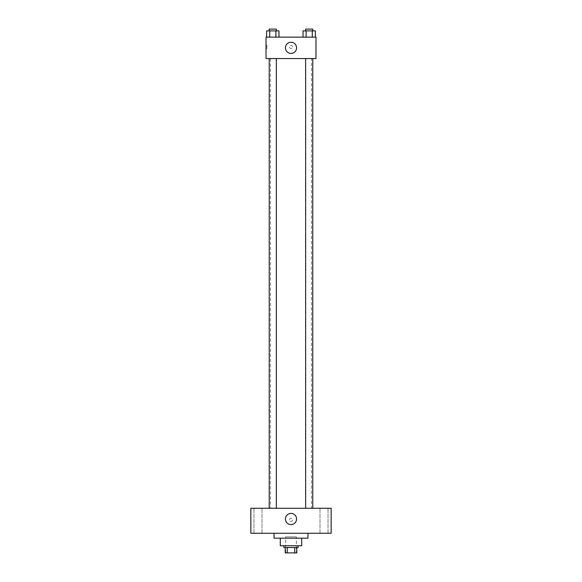 <?xml version="1.0" encoding="UTF-8"?>
<svg xmlns="http://www.w3.org/2000/svg" width="582" height="582" viewBox="0 0 582 582"><rect width="100%" height="100%" fill="white"/><g stroke="black" fill="none" stroke-linecap="round" stroke-linejoin="round"><path stroke-width="0.44" stroke-dasharray="2.91 2.18" d="M296.354 536.837L285.646 536.837L296.354 536.837L296.354 552.9L285.646 552.9L296.354 552.9M287.246 552.9L285.202 552.9L285.202 547.546L287.246 547.546L287.246 552.9L296.798 552.9M294.754 547.546L287.246 547.546L294.754 547.546L294.754 552.9M287.246 547.546L285.202 547.546M283.863 547.546L298.137 547.546M280.291 545.763L301.709 545.763M274.049 538.175L307.951 538.175M291 533.272L274.049 533.272L291 533.272M257.986 533.272L253.963 533.272L257.986 533.272M324.014 533.272L328.037 533.272L324.014 533.272M250.842 533.272L331.158 533.272L331.158 508.282L250.842 508.282L250.842 533.272M257.986 508.282L253.963 508.282L257.986 508.282M324.014 508.282L328.037 508.282L324.014 508.282M291 513.411A5.58 5.58 0 0 1 295.831 521.778A5.58 5.58 0 0 1 286.169 521.778A5.58 5.58 0 0 1 291 513.411M289.436 519.886A1.564 1.564 0 0 1 291.778 518.533A1.564 1.564 0 0 1 291.778 521.239A1.564 1.564 0 0 1 289.436 519.886A1.564 1.564 0 0 1 291.778 518.533A1.564 1.564 0 0 1 291.778 521.239A1.564 1.564 0 0 1 289.436 519.886M331.158 518.322L331.151 521.443L331.158 518.322M250.842 521.443L250.849 518.322L250.842 521.443M272.798 508.282L269.226 508.282L272.798 508.282M309.202 508.282L312.774 508.282L309.202 508.282M276.363 508.282L269.226 508.282L276.363 508.282L276.363 58.549L269.226 58.549L276.363 58.549M311.523 508.282L270.477 508.282L311.523 508.282L311.523 58.549L270.477 58.549L311.523 58.549M305.637 58.549L312.774 58.549L305.637 58.549L312.774 58.549L305.637 58.549L305.637 508.282M312.774 58.549L312.774 508.282M266.018 58.549L315.982 58.549L315.982 37.132L266.018 37.132L266.018 58.549M292.564 46.946A1.564 1.564 0 0 0 290.222 45.592A1.564 1.564 0 0 0 290.222 48.299A1.564 1.564 0 0 0 292.564 46.946A1.564 1.564 0 0 0 290.222 45.592A1.564 1.564 0 0 0 290.222 48.299A1.564 1.564 0 0 0 292.564 46.946M266.614 37.132L266.614 30.882L269.706 30.882L269.706 37.132L266.614 37.132L278.982 37.132L266.614 37.132L278.982 37.132L266.614 37.132L278.982 37.132L266.614 37.132L269.706 37.132L269.706 30.882L278.982 30.882L275.89 30.882L275.89 37.132L275.89 30.882L266.614 30.882L278.982 30.882L278.982 37.132M303.018 37.132L303.018 30.882L306.11 30.882L306.11 37.132L303.018 37.132L315.386 37.132L303.018 37.132L315.386 37.132L303.018 37.132L315.386 37.132L303.018 37.132L306.11 37.132L306.11 30.882L315.386 30.882L312.294 30.882L312.294 37.132L312.294 30.882L303.018 30.882L315.386 30.882L315.386 37.132M266.018 48.51L266.018 45.389L266.018 48.51L266.912 48.51L266.912 45.389L266.912 48.51M315.982 45.389L315.982 48.51L315.982 45.389M296.58 47.84A5.58 5.58 0 0 1 288.214 52.671A5.58 5.58 0 0 1 288.214 43.01A5.58 5.58 0 0 1 296.58 47.84M312.774 30.882L305.637 30.882L312.774 30.882L305.637 30.882L312.774 30.882L312.774 29.1L305.637 29.1L312.774 29.1L305.637 29.1L305.637 30.882M276.363 30.882L269.226 30.882L276.363 30.882L269.226 30.882L276.363 30.882L276.363 29.1L269.226 29.1L276.363 29.1L269.226 29.1L269.226 30.882M312.294 30.882L312.294 37.132M306.11 30.882L306.11 37.132M275.89 30.882L275.89 37.132M269.706 30.882L269.706 37.132M285.646 552.9L285.646 536.837M262.002 533.272L262.002 508.282L262.002 533.272M253.963 533.272L253.963 508.282L253.963 533.272M328.037 533.272L328.037 508.282L328.037 533.272M319.998 533.272L319.998 508.282L319.998 533.272M270.477 58.549L270.477 508.282M269.226 58.549L269.226 508.282M266.912 45.389L266.018 45.389"/><path stroke-width="0.87" d="M294.754 547.546L294.754 552.9L285.202 552.9L285.202 547.546M294.754 552.9L296.798 552.9L296.798 547.546L296.798 552.9M298.137 545.763L298.137 547.546L283.863 547.546L283.863 545.763M287.246 547.546L287.246 552.9M301.709 538.175L301.709 545.763L280.291 545.763L280.291 538.175M307.951 533.272L307.951 538.175L274.049 538.175L274.049 533.272M331.158 533.272L250.842 533.272L250.842 508.282L331.158 508.282L331.158 533.272M291 513.411A5.58 5.58 0 0 1 295.831 521.778A5.58 5.58 0 0 1 286.169 521.778A5.58 5.58 0 0 1 291 513.411M305.637 508.282L305.637 58.549M276.363 58.549L276.363 508.282M315.982 58.549L266.018 58.549L266.018 37.132L315.982 37.132L315.982 58.549M296.58 47.84A5.58 5.58 0 0 1 288.214 52.671A5.58 5.58 0 0 1 288.214 43.01A5.58 5.58 0 0 1 296.58 47.84M315.386 37.132L315.386 30.882L303.018 30.882L303.018 37.132M312.294 30.882L312.294 37.132M306.11 30.882L306.11 37.132M305.637 30.882L305.637 29.1L312.774 29.1L312.774 30.882M278.982 37.132L278.982 30.882L266.614 30.882L266.614 37.132M275.89 30.882L275.89 37.132M269.706 30.882L269.706 37.132M269.226 30.882L269.226 29.1L276.363 29.1L276.363 30.882M312.774 508.282L312.774 58.549M269.226 58.549L269.226 508.282"/></g></svg>
